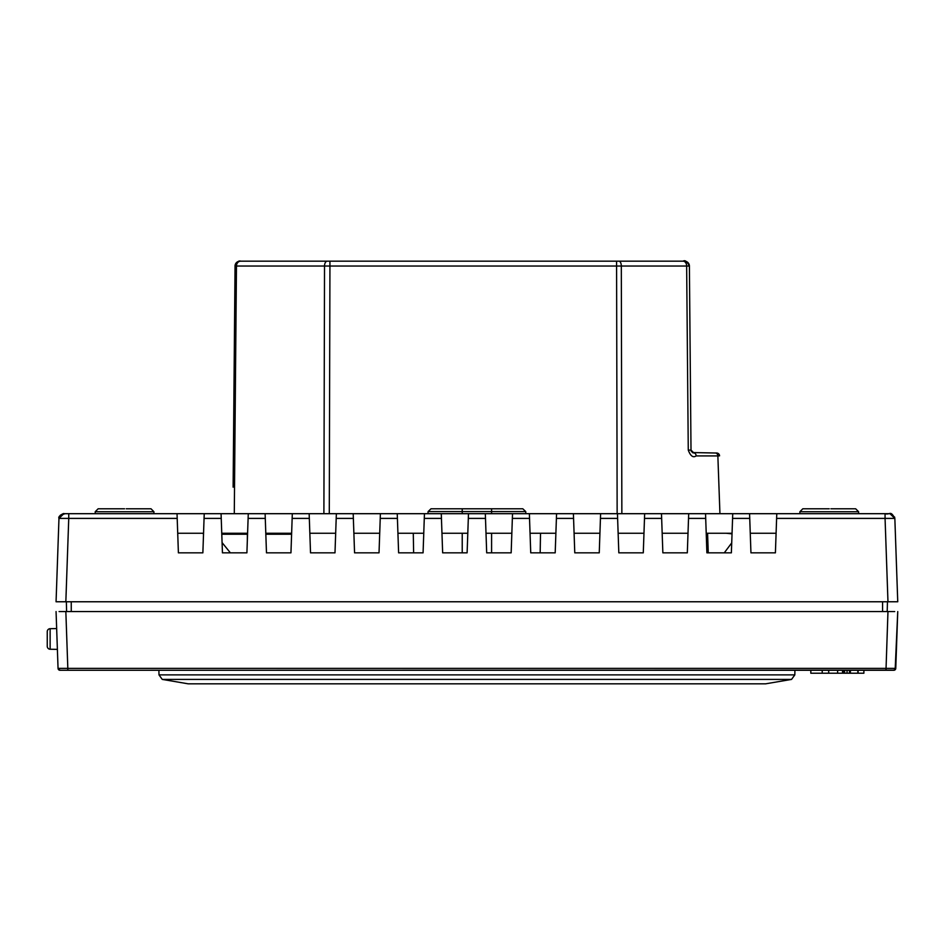 <?xml version="1.0" encoding="UTF-8"?>
<svg xmlns="http://www.w3.org/2000/svg" width="945" height="945" viewBox="0 0 945 945"><rect width="100%" height="100%" fill="white"/><g stroke="black" fill="none" stroke-linecap="round" stroke-linejoin="round"><path stroke-width="1.42" d="M696.134 455.915C693.122 457.982 690.5 456.045 688.267 450.092L691.008 450.092L689.401 266.029L691.008 450.092L693.937 453.009A2.941 2.197 90 0 1 696.134 455.915L717.857 455.915A2.941 2.422 -90 0 0 715.436 453.009L716.629 453.009A2.941 2.941 0 0 1 719.558 455.844L717.857 455.915L719.936 513.69L776.778 513.69L749.574 513.69L749.739 518.403L732.576 518.403L732.741 513.69L705.537 513.69L705.702 518.403L688.527 518.403L688.692 513.69L661.488 513.69L661.654 518.403L644.49 518.403L644.655 513.69L617.451 513.69L621.857 513.69L621.314 266.029L616.589 266.029L617.144 513.69L661.488 513.69L662.858 552.837L662.173 533.263L688.007 533.263L687.322 552.837L662.858 552.837L687.322 552.837L688.692 513.69L705.537 513.69L706.895 552.837L706.222 533.263L732.056 533.263L732.032 533.866L726.232 533.263M202.868 533.263L203.518 534.244L202.868 552.837L204.226 513.69L177.034 513.69L234.289 513.69L236.463 266.029L235.045 266.029L233.12 487.159M59.157 517.246L63.858 513.69L65.252 513.69L60.468 515.06L58.968 518.403L68.749 518.403L68.749 513.69L63.858 513.69L58.968 518.403L56.062 601.764L58.968 518.403C57.562 516.064 64.449 512.745 63.87 513.69L177.034 513.69L177.199 518.403L177.034 513.69M221.071 513.69L222.441 552.837L230.379 552.837L222.087 542.619L222.441 552.837L246.905 552.837L248.275 513.69L221.071 513.69L221.236 518.403L204.073 518.403L204.226 513.69M248.275 513.69L265.12 513.69L265.273 518.403L248.11 518.403L248.275 513.69L234.289 513.69M292.312 513.69L265.12 513.69L266.478 552.837L265.828 534.244L291.603 534.244L290.954 552.837L266.478 552.837L290.954 552.837L292.312 513.69L309.157 513.69L309.322 518.403L292.147 518.403L292.312 513.69L265.12 513.69M329.285 513.69L309.157 513.69L310.527 552.837L309.842 533.263L335.676 533.263L334.991 552.837L310.527 552.837L334.991 552.837L336.361 513.69L380.398 513.69L353.194 513.69L353.359 518.403L336.196 518.403L336.361 513.69L329.285 513.69L329.935 266.029L324.525 266.029L323.899 513.69L309.157 513.69M380.398 513.69L424.447 513.69L397.243 513.69L397.408 518.403L380.233 518.403L380.398 513.69L353.194 513.69L354.564 552.837L353.879 533.263L379.713 533.263L379.028 552.837L354.564 552.837L379.028 552.837L380.398 513.69M413.284 533.263L413.627 552.837L398.613 552.837L423.077 552.837L424.447 513.69L468.484 513.69L441.28 513.69L441.445 518.403L424.281 518.403L424.447 513.69L397.243 513.69L398.613 552.837L397.928 533.263L423.762 533.263M468.484 513.69L512.521 513.69L485.328 513.69L485.494 518.403L468.318 518.403L468.484 513.69L467.113 552.837L442.65 552.837L441.28 513.69M512.521 513.69L556.57 513.69L529.365 513.69L529.531 518.403L512.355 518.403L512.521 513.69L511.162 552.837L486.687 552.837L485.328 513.69M530.05 533.263L555.884 533.263L555.199 552.837L556.57 513.69L600.607 513.69L573.402 513.69L573.568 518.403L556.404 518.403L556.57 513.69L529.365 513.69L530.736 552.837L555.199 552.837L540.174 552.837L540.516 533.263M600.607 513.69L617.451 513.69L617.617 518.403L600.441 518.403L600.607 513.69L573.402 513.69L574.773 552.837L574.087 533.263L599.921 533.263L599.248 552.837L574.773 552.837L599.248 552.837L600.607 513.69M870.841 513.69L889.954 513.69L894.844 518.403L897.75 601.764L894.844 518.403L889.954 513.69L776.778 513.69L776.613 518.403L776.778 513.69M889.954 513.69L878.177 513.69M719.936 513.69L705.537 513.69M894.572 516.974L894.844 518.403C890.284 509.851 890.131 515.226 885.063 513.69L885.063 518.403L776.613 518.403L775.408 552.837L750.944 552.837L750.259 533.263L776.093 533.263L775.408 552.837L750.944 552.837L749.574 513.69M731.713 542.914L731.371 552.837L724.272 552.837L731.713 542.914M644.655 513.69L643.285 552.837L618.821 552.837L618.136 533.263L643.97 533.263L643.285 552.837L618.821 552.837L617.451 513.69M221.791 534.244L247.555 534.244L247.33 540.552L247.389 534.244M203.553 533.263L177.719 533.263L178.392 552.837L177.199 518.403L68.749 518.403L65.843 601.764L897.75 601.764L887.969 601.764L885.063 518.403L894.844 518.403M221.756 533.263L247.59 533.263M265.793 533.263L291.627 533.263M441.965 533.263L467.799 533.263M486.013 533.263L511.847 533.263M882.571 611.557L882.571 601.764L887.461 601.764L887.201 611.557L888.123 611.557L885.016 611.557M65.843 601.764L56.062 601.764M882.571 601.764L66.351 601.764L66.599 611.557L66.351 601.764L66.599 611.557L65.843 611.557L68.796 611.557M202.868 552.837L178.392 552.837L202.868 552.837M707.581 533.263L708.254 552.837L706.895 552.837L731.371 552.837L732.741 513.69M71.241 601.764L71.265 611.557M59.098 611.557L894.714 611.557M57.373 649.369L50.132 649.239A2.941 2.941 0 0 1 47.25 646.309L47.25 631.626A2.941 2.941 0 0 1 50.132 628.685L56.653 628.567L56.062 611.557L58.047 668.387L56.062 611.557M59.996 670.277L67.827 670.277L60.09 670.277L58.047 668.387A1.961 1.961 -107.1 0 0 59.996 670.277L59.015 670.017A1.961 1.961 -106.5 0 1 58.33 669.332L58.047 668.387L67.827 668.387L65.843 611.557M66.469 670.277L887.698 670.277M893.698 670.277L893.805 670.277A1.961 1.961 106.6 0 0 895.765 668.387L897.75 611.557L895.151 669.745M894.596 670.111L67.827 670.277L67.827 668.387L895.765 668.387L893.805 670.277L67.827 670.277M858.095 670.277L858.095 673.218L863.884 673.218L863.884 670.277M810.822 673.218L810.822 670.277L810.822 673.218L841.877 673.218M822.221 670.277L822.221 673.218L822.221 670.277M828.694 670.277L828.694 673.218M837.624 670.277L837.624 673.218M842.515 670.277L842.515 673.218L849.484 673.218L849.484 670.277M844.629 670.277L844.629 673.218M847.051 670.277L847.051 673.218M849.484 673.218L858.095 673.218M850.394 670.277L850.394 673.218M857.836 670.277L857.836 673.218M689.283 266.029L686.649 266.029L688.267 450.092L686.649 266.029A4.89 3.52 90 0 0 683.129 261.174L327.23 261.174A4.89 2.705 -90 0 0 324.525 266.029A4.89 2.705 -90 0 1 327.23 261.174L239.947 261.174A4.89 4.89 -151.2 0 0 235.045 266.029A4.89 4.89 157.5 0 1 239.947 261.174M329.935 261.174L329.935 266.029L616.589 266.029L616.589 261.174L618.951 261.174A4.89 2.362 90 0 1 621.314 266.029L686.649 266.029M715.436 453.009L692.366 452.549M693.098 452.879L691.008 450.092M691.409 451.556L691.102 450.836M858.603 513.69L858.603 511.729L855.662 508.788L830.891 508.788M829.237 508.788L802.813 508.788L829.237 508.788M153.929 513.69L153.929 511.729L150.999 508.788L126.228 508.788M124.563 508.788L98.138 508.788L95.209 511.729L153.929 511.729L150.999 508.788M491.589 513.69L491.589 511.576L525.727 511.576L522.798 508.788L431.014 508.788L428.085 511.576L427.967 513.69M887.969 611.557L885.985 670.277M794.828 674.872L791.556 679.408L162.257 679.408L158.984 674.872L794.828 674.872L794.91 670.277M47.25 631.614A2.941 2.941 0 0 1 50.132 628.685L50.132 649.239A2.941 2.941 0 0 1 47.25 646.309M491.589 552.837L491.589 533.263M462.223 533.263L462.223 552.837M324.525 266.029L236.463 266.029A4.89 4.182 90 0 1 240.644 261.174L238.801 261.316M617.806 261.174L616.589 261.174L616.589 265.498M684.499 261.174L684.499 261.174A4.89 4.89 -150.9 0 1 689.401 266.029L687.665 262.344M716.629 453.009A2.941 2.941 0 0 1 719.558 455.844M858.603 511.729L799.883 511.729L802.813 508.788L799.883 511.729L799.883 513.69M462.223 508.788L462.223 513.69M491.589 508.788L491.589 511.576L428.085 511.576M66.599 611.557L66.351 601.764M891.407 670.277L887.331 670.277M58.33 669.332L59.027 670.017M60.114 670.277L62.181 670.277M158.984 674.872L158.902 670.277M791.556 679.408L765.627 683.826L188.185 683.826L162.257 679.408M843.164 673.218L843.164 670.277M844.086 673.218L844.086 670.277M235.907 263.312L235.045 266.029C236.959 261.966 238.825 260.347 240.644 261.174M683.129 261.174C684.995 259.84 687.086 261.458 689.401 266.029M95.209 513.69L95.209 511.729M525.727 511.576L525.845 513.69"/></g></svg>
